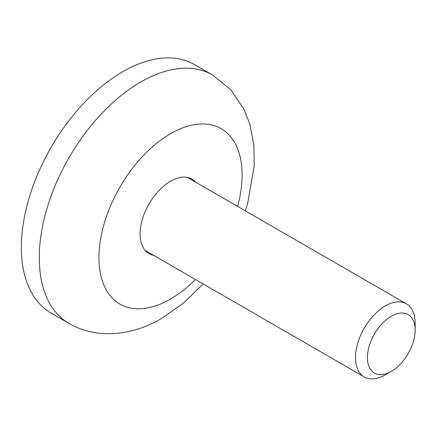 <?xml version="1.0" encoding="UTF-8"?>
<svg xmlns="http://www.w3.org/2000/svg" width="437" height="437" viewBox="0 0 437 437"><rect width="100%" height="100%" fill="white"/><g stroke="black" fill="none" stroke-linecap="round" stroke-linejoin="round"><path stroke-width="0.66" d="M391.284 316.268A33.753 19.485 120 0 0 367.419 357.608A33.753 19.485 120 0 0 391.284 371.384L385.319 374.831A42.187 24.357 -60 0 1 364.223 376.923A42.187 24.357 -60 0 1 357.756 343.116A42.187 24.357 -60 0 1 385.319 305.938A42.187 24.357 -60 0 1 406.41 303.846A42.187 24.357 -60 0 1 415.15 323.162L415.15 330.05A33.753 19.485 120 0 0 391.284 316.268M385.319 374.831L391.284 371.384A33.753 19.485 120 0 0 415.15 330.05M68.97 323.375L51.069 313.045A143.445 82.817 -60 0 1 29.082 198.098A143.445 82.817 -60 0 1 122.792 71.695A143.445 82.817 -60 0 1 194.514 64.589L212.415 74.924A143.445 82.817 -60 0 0 140.692 82.03A143.445 82.817 -60 0 0 46.983 208.433A143.445 82.817 -60 0 0 68.97 323.375C96.495 339.554 132.018 335.949 161.788 318.36L183.387 303.169L203.129 283.913M153.671 255.361A43.034 24.843 -60 0 1 149.006 253.64A43.034 24.843 -60 0 1 142.413 219.161A43.034 24.843 -60 0 1 170.523 181.235A43.034 24.843 -60 0 1 192.04 179.104A43.034 24.843 -60 0 1 195.858 182.284M237.641 206.406A101.253 58.46 120 0 0 170.523 133.7A101.253 58.46 120 0 0 98.926 257.71A101.253 58.46 120 0 0 170.523 299.05A101.253 58.46 120 0 0 195.454 279.483M364.223 376.923L145.188 250.461M406.41 303.846L187.38 177.389M245.315 210.842L247.697 203.2L254.252 165.82L253.821 144.609L249.904 124.425L244.026 109.277L230.78 89.727L212.415 74.924"/></g></svg>
